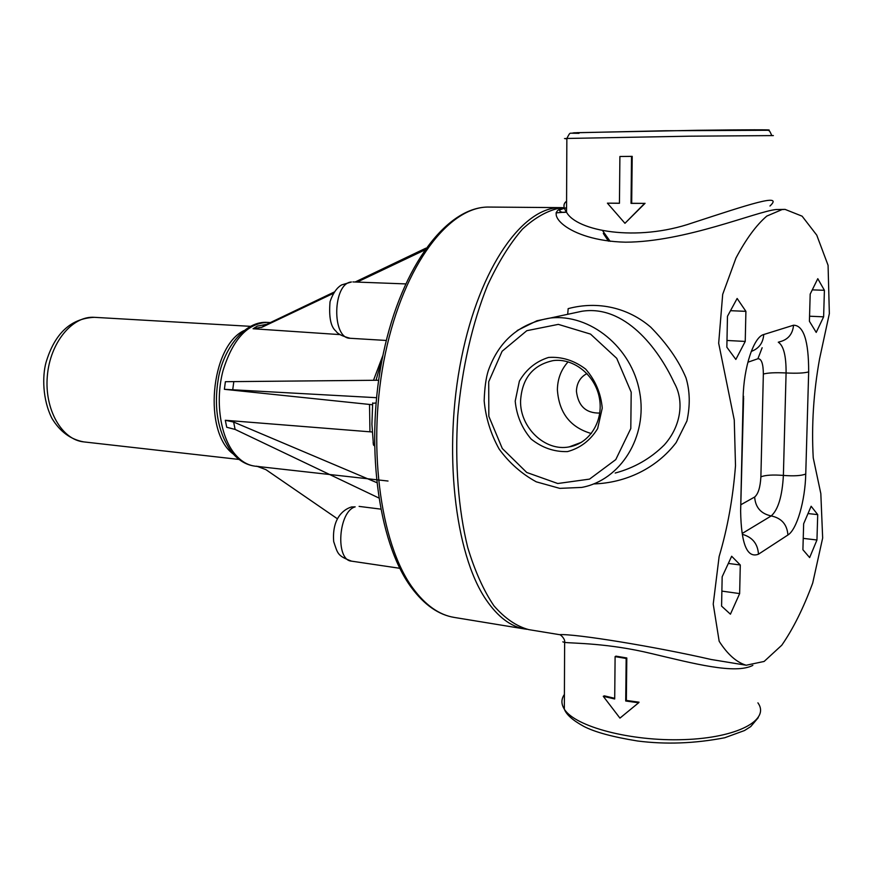 <?xml version="1.0" encoding="UTF-8"?>
<svg xmlns="http://www.w3.org/2000/svg" width="873" height="873" viewBox="0 0 873 873"><rect width="100%" height="100%" fill="white"/><g stroke="black" fill="none" stroke-linecap="round" stroke-linejoin="round"><path stroke-width="1.31" d="M817.717 514.623L816.953 539.994L809.642 557.585L802.909 549.728L803.651 523.767L811.137 506.253L817.717 514.623L808.016 513.553M816.953 539.994L803.236 538.379M740.282 564.984L739.649 593.585L730.428 614.188L721.578 606.113L722.167 576.769L731.661 556.254L740.282 564.984L728.333 563.434M739.649 593.585L721.884 591.108M388.027 481.034L259.336 466.651M225.299 420.273L226.729 427.268L235.121 429.429L233.626 422.041L225.299 420.273L372.204 431.993M372.509 404.756L224.383 389.314L225.387 381.697L378.609 380.246M339.837 334.599L253.072 328.75L257.371 326.087L266.778 324.298L334.359 291.964M376.001 402.988L372.64 403.304M373.12 442.36L373.448 444.924L374.408 445.841M333.497 293.306L262.282 327.102L253.072 328.75M424.507 250.125L357.166 282.077M425.882 248.172L355.169 282.001M556.025 212.892L566.533 212.019M256.727 466.171L265.938 469.663L337.436 518.802M376.492 397.695L224.383 389.314M378.686 497.905L235.121 429.429M376.656 482.583L233.626 422.041M712.182 659.661L711.266 659.519C654.859 646.533 574.467 633.547 559.484 634.66L528.82 629.64C516.5 626.345 504.867 618.379 493.9 605.764C483.577 590.475 474.847 571.018 467.699 547.393C458.38 509.461 454.811 463.596 457.736 415.854C462.003 368.155 472.479 322.683 487.505 285.471C498.21 262.391 509.876 243.589 522.501 229.064C535.378 217.257 548.222 210.164 561.023 207.807L564.22 207.654M619.895 156.496L632.205 156.354L631.692 203.3L631.037 203.365L644.645 203.387L624.959 223.302L607.401 203.158L619.448 203.289L619.895 156.496L631.539 156.376L631.037 203.365M632.205 156.354L631.539 156.376M631.692 203.3L644.645 203.387M645.06 203.311L624.959 223.302M619.448 203.213L607.401 203.158M620.67 717.562L623.595 715.118M619.939 718.108L603.265 696.305L614.701 698.978L615.105 656.616L626.17 658.471L625.712 700.997L638.632 702.776L619.939 718.108M614.701 698.302L604.291 695.846L603.265 696.305M626.17 658.471L626.803 657.969L615.934 656.147L615.105 656.616M626.803 657.969L626.345 700.441L639.036 702.187L638.632 702.776M626.345 700.441L625.712 700.997M520.57 400.893C521.989 378.38 532.857 364.947 553.187 360.604C573.637 357.821 595.31 375.161 599.402 398.11C603.756 421.026 589.482 443.615 569.185 446.889C545.068 451.745 519.871 427.508 520.57 400.893M515.212 401.154L519.38 381.13C526.244 369.323 535.957 361.422 548.517 357.45C561.808 356.544 574.194 360.44 585.674 369.126C595.364 380.235 600.897 393.232 602.25 408.106L597.645 428.599C590.323 440.439 580.283 448.111 567.537 451.592C554.29 451.996 542.155 447.827 531.144 439.064C521.89 428.152 516.587 415.515 515.212 401.154M591.327 433.532C570.309 427.432 558.993 412.853 557.389 389.795C557.563 378.806 561.143 369.486 568.127 361.837M599.784 413.06C586.001 413.344 578.21 406.065 576.42 391.213C576.758 383.007 580.283 377.114 586.983 373.546M769.975 206.017C784.281 192.54 748.325 204.631 692.616 222.833C636.406 242.367 576.486 230.887 566.544 212.226C563.118 207.327 563.129 203.66 566.577 201.216M564.329 208.058C542.122 210.48 566.086 240.839 625.537 242.181C685.24 242.017 756.978 211.222 776.261 209.52L785.078 209.389L802.112 216.177L816.746 235.132L828.073 265.316L829.35 313.603L819.594 358.738C813.549 392.228 811.432 425.26 813.232 457.823L820.827 493.616L822.661 538.03L812.698 583.088C803.389 608.252 793.077 628.964 781.772 645.223L764.148 661.439L746.208 665.237C736.539 662.345 727.536 654.357 719.166 641.273L713.23 604.072L719.123 556.559C727.536 528.285 732.993 497.981 735.503 465.636L734.258 419.989L718.675 343.231L722.691 294.343L735.983 258.004C746.044 239.06 756.313 225.081 766.789 216.089L782.077 209.564L785.078 209.389M593.727 483.926C625.319 482.965 656.234 468.67 676.16 442.578L686.931 420.961C690.281 405.465 689.976 391.104 686.003 377.889C678.801 360.669 667.037 343.755 650.712 327.146C628.429 307.983 598.452 300.563 568.17 308.638L567.712 314.149M562.823 641.841L564.613 642.419C572.884 643.423 608.045 643.019 651.334 653.539C693.74 663.567 735.208 674.567 752.853 665.368M566.13 314.64L581.8 311.279C624.271 304.535 657.915 347.585 674.283 382.996C684.214 400.434 681.486 425.817 664.233 445.001C650.549 458.587 634.202 467.928 615.203 473.035M817.783 278.694L824.407 290.294L823.621 316.834L816.211 332.406L809.413 321.286L810.188 294.103L817.783 278.694M737.139 298.468L745.902 311.345L745.236 341.43L735.841 359.458L726.849 347.203L727.471 316.288L737.139 298.468M745.236 341.43L726.98 340.47M745.902 311.345L730.515 310.69M823.621 316.834L809.566 316.212M824.407 290.294L812.272 289.869M355.18 506.853L351.503 506.962C342.205 509.81 331.947 519.675 333.693 541.598C337.851 553.908 337.382 555.795 351.568 561.153C335.112 560.346 338.364 511.283 355.18 506.853M83.753 441.891C70.582 439.446 59.997 431.633 51.976 418.418C42.373 399.496 42.34 375.859 45.974 362.633C54.617 333.497 70.757 318.394 94.382 317.325C72.383 315.666 50.034 342.598 47.328 376.045C44.327 409.47 61.797 439.796 83.753 441.891L239.082 459.438M243.873 330.638C210.295 346.745 202.972 432.528 233.342 454.08M382.941 355.289L373.491 380.312M255.178 466.182C246.23 465.047 238.394 460.355 231.672 452.105C217.715 432.473 213.35 407.505 218.566 377.201C224.252 347.094 245.673 320.511 267.444 322.41C247.561 323.152 232.731 339.302 222.964 370.861C215.184 400.478 220.072 435.332 234.062 453.054C240.271 460.846 247.31 465.222 255.178 466.182L259.401 466.673M369.53 404.472L369.945 431.699M262.282 327.102L266.778 324.298M562.932 207.687L560.957 207.632C523.418 206.388 479.866 266.309 461.446 358.116C442.851 449.748 454.746 553.788 485.901 599.435C497.741 616.873 510.77 626.727 525.011 629.018L526.976 629.291M608.481 241.166L603.298 233.44M454.32 617.44C438.584 614.865 424.256 604.869 411.325 587.453C377.54 542.068 364.51 441.487 383.411 353.074C402.147 264.606 447.882 206.017 489.317 207.065C449.606 205.853 404.166 264.083 385.43 353.161C366.518 442.076 379.69 543.246 412.831 588.107C425.424 605.24 439.261 615.018 454.32 617.44L525.011 629.018M232.698 390.013L233.757 381.981M566.861 138.709C563.401 138.676 563.401 138.6 566.861 138.458L689.605 136.188L773.358 135.588M757.906 702.852C770.466 719.985 737.412 737.914 683.875 739.617C630.481 741.548 574.772 726.511 564.34 709.171C561.099 704.042 561.121 699.131 564.405 694.428M565.791 314.706L550.328 318.023C519.675 323.141 499.007 340.666 488.313 370.61C485.999 377.747 484.613 387.841 484.166 400.882C485.781 417.971 490.779 434.034 499.16 449.082C509.275 462.93 521.661 473.853 536.306 481.841L559.757 488.367L581.724 487.418C620.485 480.336 648.05 436.664 639.625 391.966C631.703 347.192 589.799 313.462 550.328 318.023L536.917 320.762L517.22 330.507M557.749 483.511L526.735 472.468L502.302 448.504L488.825 416.279L488.705 381.752L502.106 351.262L526.812 330.692L558.327 324.374L590.53 334.097L616.72 358.323L631.201 392.195L630.797 428.534L615.771 459.602L589.548 479.113L557.749 483.511M767.738 130.186C776.435 129.641 746.044 129.662 697.134 130.295L576.824 132.674M570.309 133.198L579.006 133.34M741.253 504.518L754.654 497.021C758.222 494.009 760.296 487.276 760.885 476.833L763.351 374.048C763.264 363.681 761.452 358.585 757.895 358.748L748.499 362.011M751.249 351.426C758.921 348.611 763.089 342.969 763.744 334.523C753.737 336.836 743.578 367.402 743.13 398.044L743.643 396.353M757.895 358.748L762.151 347.738M779.032 341.943C787.806 339.968 792.651 334.392 793.557 325.214L763.744 334.523M763.351 374.048C767.869 372.804 775.453 372.444 786.082 372.967C786.202 355.889 783.594 345.632 778.28 342.194M760.885 476.833C765.37 475.076 772.867 474.606 783.387 475.425L786.082 372.967C796.82 373.491 804.349 373.131 808.671 371.887C808.693 340.939 803.651 325.378 793.557 325.214M754.654 497.021C755.418 507.453 760.929 513.75 771.219 515.932C778.17 509.701 782.23 496.202 783.387 475.425C794.004 476.232 801.458 475.763 805.746 474.017L808.671 371.887M742.356 533.381L771.219 515.932C781.564 518.125 787.13 524.487 787.915 535.007C796.907 529.551 805.157 500.796 805.746 474.017M742.345 534.331C752.417 537.168 757.786 543.792 758.473 554.202L787.915 535.007M743.61 397.826L740.631 511.076C741.199 544.141 747.146 558.513 758.473 554.202M740.631 511.076L743.13 398.044M350.193 338.288C331.5 338.779 332.635 283.038 351.415 281.99L341.638 284.914C339.259 286.246 334.064 289.989 330.049 301.698C328.761 317.128 330.736 326.939 335.985 331.151C337.545 333.835 342.292 336.214 350.215 338.288L386.303 340.459M380.639 509.112L359.098 506.395M399.801 568.301L351.568 561.153M94.382 317.325L250.431 326.338M376.023 380.279L382.68 356.621M267.444 322.41L270.368 322.574M372.673 402.922L371.909 424.234L373.448 444.924M261.431 327.473L265.741 324.745M610.162 241.352L602.97 231.192M566.555 208.036L565.584 207.905M489.317 207.065L560.957 207.632M258.179 466.4L259.074 466.586M569.185 446.889L581.483 442.295M771.688 135.391C768.786 128.418 768.786 131.376 768.24 130.273L665.379 130.754L573.867 132.805C569.087 134.136 570.756 131.048 566.861 138.458L566.533 212.226L563.369 212.401C563.085 212.565 553.406 210.633 566.555 207.85M746.208 665.237L711.266 659.508M758.211 717.715L750.725 726.598L744.473 730.548L724.732 737.75C694.755 743.534 665.695 744.604 637.53 740.991C612.726 736.965 594.84 732.12 583.884 726.434C572.884 720.421 566.37 714.671 564.34 709.171L564.635 642.43C565.551 639.145 560.313 634.158 559.429 634.649M712.03 659.639L711.408 659.541M405.596 283.911L352.91 281.924"/></g></svg>
